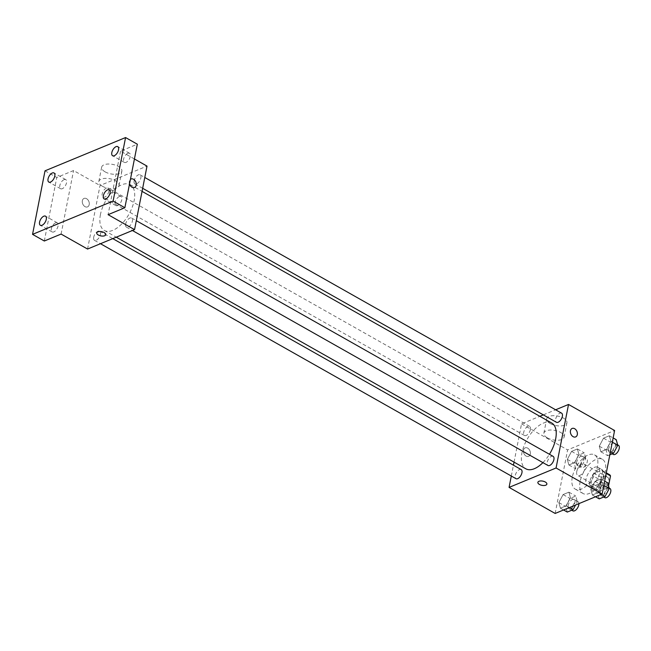 <?xml version="1.0" encoding="UTF-8"?>
<svg xmlns="http://www.w3.org/2000/svg" width="651" height="651" viewBox="0 0 651 651"><rect width="100%" height="100%" fill="white"/><g stroke="black" fill="none" stroke-linecap="round" stroke-linejoin="round"><path stroke-width="0.49" stroke-dasharray="3.25 2.44" d="M576.762 471.495A6.551 3.336 -60.5 0 0 577.73 475.458A6.551 3.336 -60.5 0 0 583.866 471.405A6.551 3.336 -60.5 0 0 584.175 464.065A6.551 3.336 -60.5 0 0 579.935 465.603A6.551 3.336 -60.5 0 0 576.762 471.495M600.287 484.8A6.551 3.336 -60.5 0 0 601.255 488.763A6.551 3.336 -60.5 0 0 607.391 484.71A6.551 3.336 -60.5 0 0 607.7 477.37A6.551 3.336 -60.5 0 0 603.461 478.908A6.551 3.336 -60.5 0 0 600.287 484.8M608.563 485.858L608.514 486.069A9.806 5.005 -60.5 0 1 606.903 488.323L599.058 483.888A9.806 5.005 -60.5 0 0 600.678 481.634L602.671 471.47A9.806 5.005 -60.5 0 0 601.736 470.274L594.217 473.375L602.053 477.81L609.572 474.709M606.903 488.323L599.384 491.424A9.806 5.005 -60.5 0 1 598.448 490.227L600.442 480.064A9.806 5.005 -60.5 0 1 602.053 477.81M599.058 483.888L591.547 486.989L599.384 491.424M598.448 490.227L590.603 485.792L592.597 475.629L600.442 480.064M590.603 485.792A9.806 5.005 -60.5 0 0 591.547 486.989M594.217 473.375A9.806 5.005 -60.5 0 0 592.597 475.629M594.859 487.705A10.473 5.346 119.5 0 1 591.482 487.754A10.473 5.346 119.5 0 1 591.987 476.003A10.473 5.346 119.5 0 1 601.793 469.509A10.473 5.346 119.5 0 1 602.566 478.558A10.473 5.346 119.5 0 1 594.859 487.705M590.937 485.491A10.473 5.346 -60.5 0 0 598.643 476.337A10.473 5.346 -60.5 0 0 597.87 467.296A10.473 5.346 -60.5 0 0 591.084 469.753A10.473 5.346 -60.5 0 0 586.006 479.185A10.473 5.346 -60.5 0 0 587.56 485.532A10.473 5.346 -60.5 0 0 590.937 485.491M601.736 470.274L606.293 472.854M600.678 481.634L608.514 486.069M602.671 471.47L606.179 473.448M580.131 481.61A19.644 10.017 -60.5 0 0 583.052 493.515A19.644 10.017 -60.5 0 0 601.443 481.349A19.644 10.017 -60.5 0 0 602.387 459.321A19.644 10.017 -60.5 0 0 589.651 463.927A19.644 10.017 -60.5 0 0 580.131 481.61M572.286 477.183A19.644 10.017 -60.5 0 0 575.207 489.08A19.644 10.017 -60.5 0 0 593.598 476.914A19.644 10.017 -60.5 0 0 594.542 454.886A19.644 10.017 -60.5 0 0 581.815 459.5A19.644 10.017 -60.5 0 0 572.286 477.183M602.427 484.58L598.188 492.587L592.369 494.988L590.799 489.381L595.038 481.374L600.857 478.973L602.427 484.58L598.188 492.587L592.369 494.988L590.799 489.381L595.038 481.374L600.857 478.973L602.427 484.58L603.835 485.377M610.898 441.378L606.659 449.385L600.849 451.786L599.278 446.179L603.518 438.172L609.328 435.771L610.898 441.378L606.659 449.385L600.849 451.786L599.278 446.179L603.518 438.172L609.328 435.771L610.898 441.378L612.314 442.175M555.148 513.452L567.615 449.922L614.601 430.506M570.471 497.779L566.232 505.786L560.421 508.187L558.851 502.58L563.091 494.573L568.901 492.172L570.471 497.779L566.232 505.786L560.421 508.187L558.851 502.58L563.091 494.573L568.901 492.172L570.471 497.779L577.339 501.661L575.557 505.021M578.951 454.577L574.711 462.584L568.893 464.985L567.322 459.378L571.57 451.371L577.38 448.97L578.951 454.577L574.711 462.584L568.893 464.985L567.322 459.378L571.57 451.371L577.38 448.97L578.951 454.577L585.81 458.459L581.571 466.466L575.761 468.866L574.182 463.26L578.43 455.252L584.24 452.852L585.81 458.459M551.747 423.036A26.292 13.419 -60.5 0 0 534.707 429.212A26.292 13.419 -60.5 0 0 521.956 452.884A26.292 13.419 -60.5 0 0 525.862 468.818M542.91 462.633A26.292 13.419 -60.5 0 0 549.436 454.284M514.038 462.129L521.541 423.866L539.842 416.306M543.325 414.866L555.62 409.788M511.304 476.027L513.436 465.196M561.593 413.165A5.241 2.669 -60.5 0 0 558.2 414.394A5.241 2.669 -60.5 0 0 555.661 419.114A5.241 2.669 -60.5 0 0 556.442 422.287M553.122 456.367A5.241 2.669 -60.5 0 0 549.721 457.596A5.241 2.669 -60.5 0 0 547.182 462.316A5.241 2.669 -60.5 0 0 547.963 465.489M521.166 469.566A5.241 2.669 -60.5 0 0 517.773 470.795A5.241 2.669 -60.5 0 0 515.234 475.515A5.241 2.669 -60.5 0 0 516.007 478.688M530.419 429.538A5.241 2.669 119.5 0 1 527.88 434.258A5.241 2.669 119.5 0 1 524.486 435.486A5.241 2.669 119.5 0 1 524.739 429.611A5.241 2.669 119.5 0 1 529.645 426.364A5.241 2.669 119.5 0 1 530.419 429.538M521.541 423.866L567.615 449.922M550.201 423.541A10.302 4.834 -168.9 0 0 560.617 425.941A10.302 4.834 -168.9 0 0 566.907 422.792A10.302 4.834 -168.9 0 0 557.728 416.07A10.302 4.834 -168.9 0 0 546.694 418.829A10.302 4.834 -168.9 0 0 550.201 423.541M523.461 450.158A4.581 3.304 67.6 0 0 524.804 454.959A4.581 3.304 67.6 0 0 528.645 456.335A4.581 3.304 67.6 0 0 529.947 450.842A4.581 3.304 67.6 0 0 525.145 447.864A4.581 3.304 67.6 0 0 523.461 450.158A4.581 3.304 67.6 0 0 524.804 454.959A4.581 3.304 67.6 0 0 528.645 456.335A4.581 3.304 67.6 0 0 529.947 450.842A4.581 3.304 67.6 0 0 525.145 447.864A4.581 3.304 67.6 0 0 523.461 450.158M575.63 436.927L575.63 436.927A4.581 3.304 -112.4 0 1 570.821 433.948A4.581 3.304 -112.4 0 1 572.131 428.456L572.131 428.456M547.385 437.879A10.302 4.834 -168.9 0 0 557.801 440.279A10.302 4.834 -168.9 0 0 564.091 437.138A10.302 4.834 -168.9 0 0 554.912 430.409A10.302 4.834 -168.9 0 0 543.878 433.167A10.302 4.834 -168.9 0 0 547.385 437.879M537.881 482.35L537.872 482.35A4.581 2.148 11.1 0 1 537.881 482.35A4.581 2.148 11.1 0 1 542.788 481.122A4.581 2.148 11.1 0 1 546.873 484.116L546.873 484.116M100.441 214.529A26.292 13.419 -60.5 0 0 104.347 230.462A26.292 13.419 -60.5 0 0 128.963 214.171A26.292 13.419 -60.5 0 0 130.233 184.681A26.292 13.419 -60.5 0 0 113.193 190.857A26.292 13.419 -60.5 0 0 100.441 214.529M108.904 191.182A5.241 2.669 119.5 0 1 106.365 195.902A5.241 2.669 119.5 0 1 102.972 197.131A5.241 2.669 119.5 0 1 103.224 191.256A5.241 2.669 119.5 0 1 108.131 188.009A5.241 2.669 119.5 0 1 108.904 191.182M125.667 223.96A5.241 2.669 -60.5 0 0 126.449 227.134A5.241 2.669 -60.5 0 0 131.356 223.887A5.241 2.669 -60.5 0 0 131.608 218.012A5.241 2.669 -60.5 0 0 128.206 219.241A5.241 2.669 -60.5 0 0 125.667 223.96M93.72 237.159A5.241 2.669 -60.5 0 0 94.493 240.333A5.241 2.669 -60.5 0 0 99.4 237.086A5.241 2.669 -60.5 0 0 99.652 231.211A5.241 2.669 -60.5 0 0 96.258 232.44A5.241 2.669 -60.5 0 0 93.72 237.159M134.147 180.758A5.241 2.669 -60.5 0 0 134.928 183.932A5.241 2.669 -60.5 0 0 139.827 180.685A5.241 2.669 -60.5 0 0 140.079 174.81A5.241 2.669 -60.5 0 0 136.686 176.039A5.241 2.669 -60.5 0 0 134.147 180.758M87.559 249.04L100.026 185.511L147.012 166.103M45.017 170.822L56.775 177.479L73.563 170.546L100.026 185.511M134.431 158.982L120.549 151.13L137.328 144.196M105.161 171.88A10.302 4.834 -168.9 0 0 115.577 174.281A10.302 4.834 -168.9 0 0 121.867 171.14A10.302 4.834 -168.9 0 0 112.688 164.41A10.302 4.834 -168.9 0 0 101.654 167.169A10.302 4.834 -168.9 0 0 105.161 171.88M120.549 151.13L108.082 214.667M129.525 183.997A4.581 3.304 -112.4 0 1 130.436 179.351M61.096 234.075L73.563 170.546M82.343 200.72A4.581 3.304 67.6 0 0 83.678 205.513A4.581 3.304 67.6 0 0 87.519 206.896A4.581 3.304 67.6 0 0 88.821 201.395A4.581 3.304 67.6 0 0 84.02 198.425A4.581 3.304 67.6 0 0 82.343 200.72A4.581 3.304 67.6 0 0 83.686 205.513A4.581 3.304 67.6 0 0 87.527 206.896A4.581 3.304 67.6 0 0 88.829 201.395A4.581 3.304 67.6 0 0 84.028 198.425A4.581 3.304 67.6 0 0 82.343 200.72M134.505 187.48L134.513 187.48A4.581 3.304 -112.4 0 1 129.704 184.51A4.581 3.304 -112.4 0 1 131.006 179.009L131.014 179.009M102.345 186.219A10.302 4.834 -168.9 0 0 112.761 188.619A10.302 4.834 -168.9 0 0 119.052 185.478A10.302 4.834 -168.9 0 0 109.873 178.748A10.302 4.834 -168.9 0 0 98.838 181.507A10.302 4.834 -168.9 0 0 102.345 186.219M96.755 232.912L96.755 232.912A4.581 2.148 11.1 0 1 101.67 231.683A4.581 2.148 11.1 0 1 105.755 234.669A4.581 2.148 11.1 0 1 105.747 234.677L105.747 234.677M119.361 196.496A5.241 2.669 -60.5 0 0 115.504 201.069A5.241 2.669 -60.5 0 0 115.886 205.594A5.241 2.669 -60.5 0 0 120.793 202.347A5.241 2.669 -60.5 0 0 121.045 196.472A5.241 2.669 -60.5 0 0 119.361 196.496M127.832 153.294A5.241 2.669 -60.5 0 0 123.983 157.868A5.241 2.669 -60.5 0 0 124.365 162.392A5.241 2.669 -60.5 0 0 129.272 159.145A5.241 2.669 -60.5 0 0 129.525 153.27A5.241 2.669 -60.5 0 0 127.832 153.294M55.587 222.837A5.241 2.669 -60.5 0 0 51.738 227.419A5.241 2.669 -60.5 0 0 52.121 231.935A5.241 2.669 -60.5 0 0 57.028 228.696A5.241 2.669 -60.5 0 0 57.28 222.821A5.241 2.669 -60.5 0 0 55.587 222.837M64.067 179.635A5.241 2.669 -60.5 0 0 60.209 184.217A5.241 2.669 -60.5 0 0 60.6 188.733A5.241 2.669 -60.5 0 0 65.499 185.494A5.241 2.669 -60.5 0 0 65.751 179.619A5.241 2.669 -60.5 0 0 64.067 179.635M44.317 241.008L56.775 177.479M576.64 462.243A5.241 2.669 -60.5 0 0 577.421 465.416A5.241 2.669 -60.5 0 0 582.328 462.177A5.241 2.669 -60.5 0 0 582.58 456.302A5.241 2.669 -60.5 0 0 579.178 457.531A5.241 2.669 -60.5 0 0 576.64 462.243M574.711 462.584L581.571 466.466M568.893 464.985L575.761 468.866M567.322 459.378L574.182 463.26M571.57 451.371L578.43 455.252M577.38 448.97L584.24 452.852M580.562 464.464A5.241 2.669 -60.5 0 0 581.343 467.638A5.241 2.669 -60.5 0 0 586.25 464.391A5.241 2.669 -60.5 0 0 586.494 458.516A5.241 2.669 -60.5 0 0 583.101 459.744A5.241 2.669 -60.5 0 0 580.562 464.464M609.841 454.789L607.708 455.667L606.138 450.061L610.378 442.053L616.196 439.653M608.595 449.044A5.241 2.669 -60.5 0 0 609.377 452.217A5.241 2.669 -60.5 0 0 614.275 448.97A5.241 2.669 -60.5 0 0 614.528 443.103A5.241 2.669 -60.5 0 0 611.134 444.332A5.241 2.669 -60.5 0 0 608.595 449.044M606.659 449.385L610.475 451.542M600.849 451.786L607.708 455.667M599.278 446.179L606.138 450.061M603.518 438.172L610.378 442.053M609.328 435.771L613.144 437.928M618.45 445.317A5.241 2.669 -60.5 0 0 615.057 446.545A5.241 2.669 -60.5 0 0 612.518 451.265A5.241 2.669 -60.5 0 0 613.291 454.439M567.281 512.068L565.711 506.462L569.95 498.454L575.769 496.054L577.339 501.661M568.168 505.445A5.241 2.669 -60.5 0 0 568.941 508.618A5.241 2.669 -60.5 0 0 573.848 505.379A5.241 2.669 -60.5 0 0 574.101 499.504A5.241 2.669 -60.5 0 0 570.707 500.733A5.241 2.669 -60.5 0 0 568.168 505.445M566.232 505.786L569.389 507.568M560.421 508.187L563.571 509.969M558.851 502.58L565.711 506.462M563.091 494.573L569.95 498.454M568.901 492.172L575.769 496.054M578.918 503.63A5.241 2.669 -60.5 0 0 578.023 501.718A5.241 2.669 -60.5 0 0 574.63 502.946A5.241 2.669 -60.5 0 0 572.091 507.666A5.241 2.669 -60.5 0 0 572.864 510.84M599.229 498.869L597.659 493.263L601.906 485.255L607.717 482.855M600.116 492.246A5.241 2.669 -60.5 0 0 600.897 495.419A5.241 2.669 -60.5 0 0 605.804 492.172A5.241 2.669 -60.5 0 0 606.057 486.305A5.241 2.669 -60.5 0 0 602.655 487.534A5.241 2.669 -60.5 0 0 600.116 492.246M598.188 492.587L601.337 494.369M592.369 494.988L595.527 496.77M590.799 489.381L597.659 493.263M595.038 481.374L601.906 485.255M600.857 478.973L604.673 481.13M609.971 488.519A5.241 2.669 -60.5 0 0 606.577 489.747A5.241 2.669 -60.5 0 0 604.038 494.467A5.241 2.669 -60.5 0 0 604.82 497.641M607.7 477.37L584.175 464.065M601.255 488.763L577.73 475.458M587.56 485.532L591.482 487.754M597.87 467.296L601.793 469.509M575.207 489.08L583.052 493.515M594.542 454.886L602.387 459.321M564.091 437.138L566.907 422.792M543.878 433.167L546.694 418.829M104.347 230.462L116.252 237.192M130.233 184.681L142.056 191.37M529.645 426.364L108.131 188.009M524.486 435.486L102.972 197.131M126.449 227.134L132.422 230.511M131.608 218.012L136.311 220.673M94.493 240.333L100.474 243.71M99.652 231.211L112.769 238.632M134.928 183.932L142.659 188.302M140.079 174.81L144.782 177.471M119.052 185.478L121.867 171.14M98.838 181.507L101.654 167.169M121.045 196.472L109.287 189.823M115.886 205.594L104.127 198.937M57.28 222.821L45.513 216.165M52.121 231.935L40.354 225.287M65.751 179.619L53.992 172.963M60.6 188.733L48.833 182.085M129.525 153.27L117.758 146.621M124.365 162.392L112.599 155.735M577.421 465.416L581.343 467.638M582.58 456.302L586.494 458.516M609.377 452.217L612.192 453.812M614.528 443.103L617.653 444.869M568.941 508.618L571.765 510.213M574.101 499.504L578.023 501.718M600.897 495.419L603.721 497.014M606.057 486.305L609.181 488.071"/><path stroke-width="0.98" d="M606.179 473.448L610.516 475.905A9.806 5.005 -60.5 0 0 609.572 474.709L606.293 472.854M610.516 475.905L608.563 485.858M555.62 409.788L568.526 404.458L614.601 430.506L602.134 494.036L555.148 513.452L509.074 487.396L511.304 476.027M568.526 404.458L556.068 467.988L602.134 494.036M556.068 467.988L509.074 487.396M539.435 484.45A4.581 2.148 11.1 0 1 537.872 482.35A4.581 2.148 11.1 0 1 542.788 481.122A4.581 2.148 11.1 0 1 546.873 484.116A4.581 2.148 11.1 0 1 544.073 485.516A4.581 2.148 11.1 0 1 539.435 484.45M116.252 237.192L525.862 468.818A26.292 13.419 -60.5 0 0 542.91 462.633M549.436 454.284A26.292 13.419 -60.5 0 0 551.747 423.036L142.056 191.37M539.842 416.306L543.325 414.866M513.436 465.196L514.038 462.129M142.659 188.302L556.442 422.287A5.241 2.669 -60.5 0 0 561.341 419.041A5.241 2.669 -60.5 0 0 561.593 413.165L144.782 177.471M132.422 230.511L547.963 465.489A5.241 2.669 -60.5 0 0 552.87 462.243A5.241 2.669 -60.5 0 0 553.122 456.367L136.311 220.673M100.474 243.71L516.007 478.688A5.241 2.669 -60.5 0 0 520.914 475.442A5.241 2.669 -60.5 0 0 521.166 469.566L112.769 238.632M572.131 428.456A4.581 3.304 -112.4 0 1 575.972 429.831A4.581 3.304 -112.4 0 1 577.307 434.632A4.581 3.304 -112.4 0 1 575.63 436.927A4.581 3.304 -112.4 0 1 570.829 433.948A4.581 3.304 -112.4 0 1 572.131 428.456A4.581 3.304 -112.4 0 1 575.972 429.831A4.581 3.304 -112.4 0 1 577.315 434.632A4.581 3.304 -112.4 0 1 575.63 436.927M546.873 484.116A4.581 2.148 11.1 0 1 544.073 485.516A4.581 2.148 11.1 0 1 539.435 484.442A4.581 2.148 11.1 0 1 537.872 482.35M134.554 229.632L87.559 249.04L61.096 234.075L44.317 241.008L32.55 234.36L45.017 170.822L125.57 137.548L137.328 144.196L124.862 207.734L108.082 214.667L134.554 229.632L147.012 166.103L134.431 158.982M125.57 137.548L113.103 201.078L124.862 207.734M113.103 201.078L32.55 234.36M105.747 234.677A4.581 2.148 11.1 0 1 102.948 236.069A4.581 2.148 11.1 0 1 98.317 235.003A4.581 2.148 11.1 0 1 96.755 232.912A4.581 2.148 11.1 0 1 101.67 231.683A4.581 2.148 11.1 0 1 105.747 234.677A4.581 2.148 11.1 0 1 102.948 236.077A4.581 2.148 11.1 0 1 98.317 235.011A4.581 2.148 11.1 0 1 96.755 232.912M130.436 179.351A4.581 3.304 -112.4 0 1 131.014 179.009A4.581 3.304 -112.4 0 1 134.855 180.392A4.581 3.304 -112.4 0 1 136.189 185.185A4.581 3.304 -112.4 0 1 134.513 187.48A4.581 3.304 -112.4 0 1 129.525 183.997M131.006 179.009A4.581 3.304 -112.4 0 1 134.847 180.392A4.581 3.304 -112.4 0 1 136.189 185.185A4.581 3.304 -112.4 0 1 134.505 187.48M114.291 155.719A5.241 2.669 119.5 0 1 112.599 155.735A5.241 2.669 119.5 0 1 112.216 151.219A5.241 2.669 119.5 0 1 116.073 146.646A5.241 2.669 119.5 0 1 117.758 146.621A5.241 2.669 119.5 0 1 118.148 151.146A5.241 2.669 119.5 0 1 114.291 155.719M50.518 182.06A5.241 2.669 119.5 0 1 48.833 182.085A5.241 2.669 119.5 0 1 48.451 177.56A5.241 2.669 119.5 0 1 52.3 172.987A5.241 2.669 119.5 0 1 53.992 172.963A5.241 2.669 119.5 0 1 54.375 177.487A5.241 2.669 119.5 0 1 50.518 182.06M42.046 225.262A5.241 2.669 119.5 0 1 40.354 225.287A5.241 2.669 119.5 0 1 39.971 220.762A5.241 2.669 119.5 0 1 43.829 216.189A5.241 2.669 119.5 0 1 45.513 216.165A5.241 2.669 119.5 0 1 45.895 220.689A5.241 2.669 119.5 0 1 42.046 225.262M105.812 198.921A5.241 2.669 119.5 0 1 104.127 198.937A5.241 2.669 119.5 0 1 103.745 194.421A5.241 2.669 119.5 0 1 107.594 189.84A5.241 2.669 119.5 0 1 109.287 189.823A5.241 2.669 119.5 0 1 109.669 194.348A5.241 2.669 119.5 0 1 105.812 198.921M613.144 437.928L616.196 439.653L617.766 445.26L613.519 453.267L609.841 454.789M612.314 442.175L617.766 445.26M610.475 451.542L613.519 453.267M612.192 453.812L613.291 454.439A5.241 2.669 -60.5 0 0 618.198 451.192A5.241 2.669 -60.5 0 0 618.45 445.317L617.653 444.869M575.557 505.021L573.092 509.668L567.281 512.068L563.571 509.969M569.389 507.568L573.092 509.668M571.765 510.213L572.864 510.84A5.241 2.669 -60.5 0 0 576.745 509.074A5.241 2.669 -60.5 0 0 578.918 503.63M604.673 481.13L607.717 482.855L609.287 488.462L605.048 496.469L599.229 498.869L595.527 496.77M603.835 485.377L609.287 488.462M601.337 494.369L605.048 496.469M603.721 497.014L604.82 497.641A5.241 2.669 -60.5 0 0 609.718 494.394A5.241 2.669 -60.5 0 0 609.971 488.519L609.181 488.071"/></g></svg>
